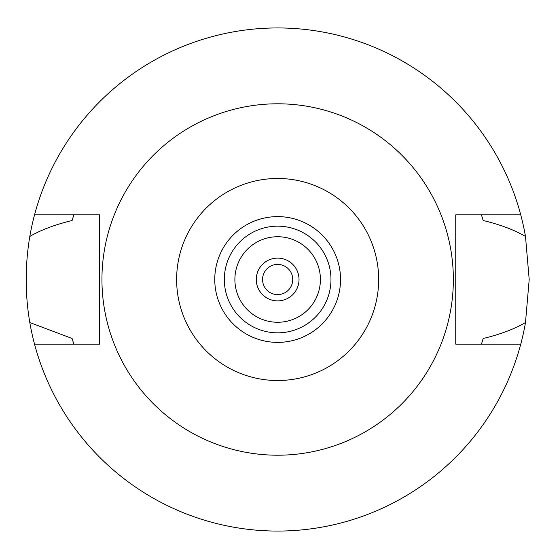 <?xml version="1.0" encoding="UTF-8"?>
<svg xmlns="http://www.w3.org/2000/svg" width="559" height="559" viewBox="0 0 559 559"><rect width="100%" height="100%" fill="white"/><g stroke="black" fill="none" stroke-linecap="round" stroke-linejoin="round"><path stroke-width="0.84" d="M277.648 342.387A62.887 62.887 0 0 0 340.536 279.5A62.887 62.887 0 0 0 277.648 216.612A62.887 62.887 0 0 0 214.761 279.5A62.887 62.887 0 0 0 277.648 342.387M277.648 332.829A53.329 53.329 0 0 0 330.977 279.5A53.329 53.329 0 0 0 277.648 226.171A53.329 53.329 0 0 0 224.32 279.5A53.329 53.329 0 0 0 277.648 332.829M277.648 322.263A42.764 42.764 0 0 0 320.412 279.5A42.764 42.764 0 0 0 277.648 236.737A42.764 42.764 0 0 0 234.885 279.5A42.764 42.764 0 0 0 277.648 322.263M277.648 300.882A21.382 21.382 0 0 0 299.03 279.5A21.382 21.382 0 0 0 277.648 258.118A21.382 21.382 0 0 0 256.267 279.5A21.382 21.382 0 0 0 277.648 300.882M277.648 294.593A15.093 15.093 0 0 0 292.741 279.5A15.093 15.093 0 0 0 277.648 264.407A15.093 15.093 0 0 0 262.555 279.5A15.093 15.093 0 0 0 277.648 294.593M481.669 343.464A213.817 213.817 0 0 1 481.453 344.148L483.165 338.488C500.228 334.387 514.329 329.069 525.488 322.543A251.55 251.55 0 0 1 29.802 322.543L72.125 338.488A213.817 213.817 0 0 0 73.11 341.822M520.743 344.148L455.746 344.148L455.746 214.852L520.743 214.852A251.55 251.55 0 0 1 525.488 236.457C514.371 229.945 500.263 224.627 483.165 220.512L481.453 214.852A213.817 213.817 0 0 1 481.669 215.536M525.488 322.543L529.198 279.5L525.488 236.457M482.179 341.822A213.817 213.817 0 0 0 483.165 338.488M73.62 343.464A213.817 213.817 0 0 0 73.837 344.148L72.125 338.488M73.62 215.536A213.817 213.817 0 0 1 73.837 214.852L72.125 220.512C55.013 224.634 40.905 229.945 29.802 236.457C24.98 265.392 24.98 294.083 29.802 322.543M29.802 236.457A251.55 251.55 0 0 1 520.743 214.852M73.11 217.178A213.817 213.817 0 0 0 72.125 220.512M483.165 220.512A213.817 213.817 0 0 0 482.179 217.178M34.546 344.148L99.551 344.148L99.551 214.852L34.546 214.852M277.648 103.792A175.708 175.708 0 0 1 453.356 279.5A175.708 175.708 0 0 1 277.648 455.208A175.708 175.708 0 0 1 101.941 279.5A175.708 175.708 0 0 1 277.648 103.792M277.648 380.518A101.018 101.018 0 0 1 176.623 279.5A101.018 101.018 0 0 1 277.648 178.482A101.018 101.018 0 0 1 378.667 279.5A101.018 101.018 0 0 1 277.648 380.518"/></g></svg>
